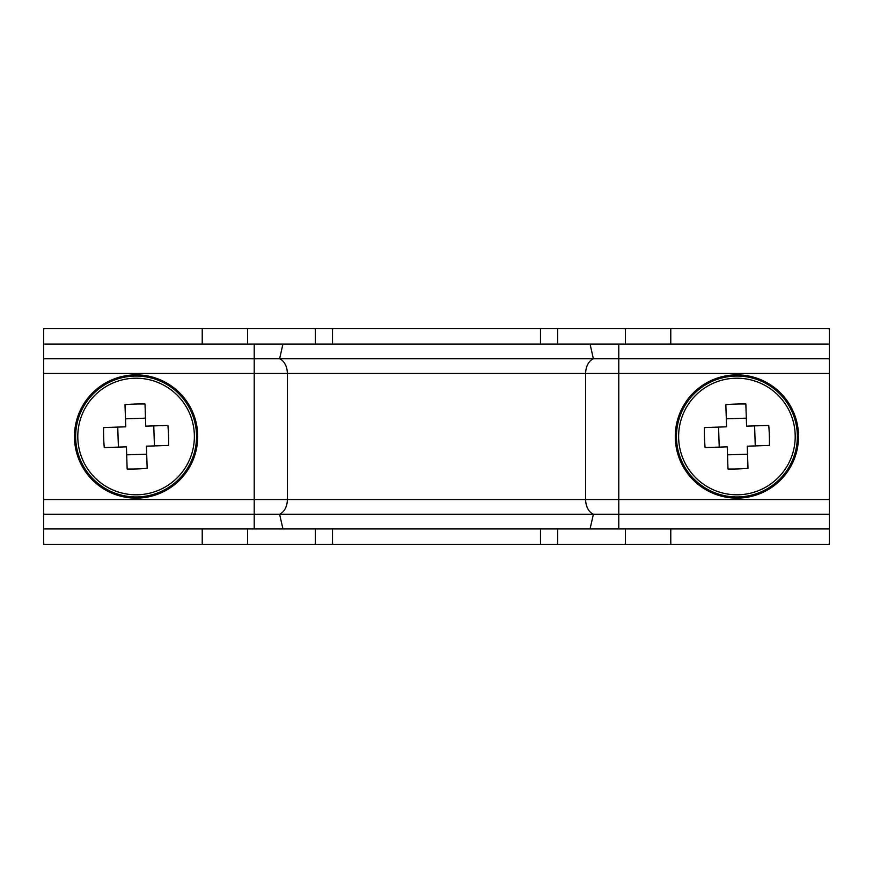 <?xml version="1.0" encoding="UTF-8"?>
<svg xmlns="http://www.w3.org/2000/svg" width="873" height="873" viewBox="0 0 873 873"><rect width="100%" height="100%" fill="white"/><g stroke="black" fill="none" stroke-linecap="round" stroke-linejoin="round"><path stroke-width="1.31" d="M332.515 328.663L43.65 328.663L43.65 344.06L829.35 344.06L829.35 328.663L332.515 328.663L332.515 344.06M332.515 528.94L332.515 544.337L829.35 544.337L829.35 528.94L43.65 528.94L43.65 544.337L332.515 544.337M282.939 344.06L279.622 358.759A15.408 11.043 -90 0 1 287.359 373.458L287.359 499.542A15.408 11.043 -90 0 1 279.622 514.241L43.65 514.241L43.65 528.94M590.061 344.06L593.378 358.759L43.65 358.759L43.65 514.241M43.65 344.06L43.65 358.759M282.939 528.94L279.622 514.241L829.35 514.241L829.35 528.94M254.218 344.06L254.218 373.458L585.641 373.458A15.408 11.043 -90 0 1 593.378 358.759L829.35 358.759L829.35 514.241M829.35 344.06L829.35 358.759M194.341 434.558A58.295 58.295 0 0 0 134.147 378.238A58.295 58.295 0 0 0 77.828 438.442A58.295 58.295 0 0 0 138.032 494.762A58.295 58.295 0 0 0 194.341 434.558M138.141 498.09A61.623 61.623 0 0 0 197.68 434.448A61.623 61.623 0 0 0 134.027 374.91A61.623 61.623 0 0 0 74.5 438.552A61.623 61.623 0 0 0 138.141 498.09M103.658 437.58A84.528 37.714 -91.9 0 1 103.592 427.563L125.745 426.821L125.003 404.668A84.528 37.714 -1.9 0 1 145.016 404.003L145.758 426.155L167.911 425.424A84.528 37.714 88.1 0 1 168.511 435.42A84.528 37.714 88.1 0 1 168.576 445.437L146.424 446.179L147.166 468.332A84.528 37.714 178.1 0 1 127.152 468.997L126.41 446.845L104.258 447.576A84.528 37.714 -91.9 0 1 103.658 437.58M154.434 445.907L153.768 425.893M117.735 427.093L118.401 447.107M126.683 454.844L146.697 454.178M145.496 418.156L125.472 418.822M678.659 438.442A58.295 58.295 0 0 0 738.853 494.762A58.295 58.295 0 0 0 795.172 434.558A58.295 58.295 0 0 0 734.968 378.238A58.295 58.295 0 0 0 678.659 438.442M734.859 374.91A61.623 61.623 0 0 0 675.32 438.552A61.623 61.623 0 0 0 738.973 498.09A61.623 61.623 0 0 0 798.5 434.448A61.623 61.623 0 0 0 734.859 374.91M769.342 435.42A84.528 37.714 88.1 0 1 769.408 445.437L747.255 446.179L747.997 468.332A84.528 37.714 178.1 0 1 727.984 468.997L727.242 446.845L705.089 447.576A84.528 37.714 -91.9 0 1 704.489 437.58A84.528 37.714 -91.9 0 1 704.424 427.563L726.576 426.821L725.834 404.668A84.528 37.714 -1.9 0 1 745.848 404.003L746.59 426.155L768.742 425.424A84.528 37.714 88.1 0 1 769.342 435.42M718.566 427.093L719.232 447.107M755.265 445.907L754.599 425.893M746.317 418.156L726.303 418.822M727.504 454.844L747.528 454.178M670.78 328.663L670.78 344.06M670.78 528.94L670.78 544.337M625.428 328.663L625.428 344.06M625.428 528.94L625.428 544.337M557.64 328.663L557.64 344.06M557.64 528.94L557.64 544.337M315.36 328.663L315.36 344.06M315.36 528.94L315.36 544.337M247.572 328.663L247.572 344.06M247.572 528.94L247.572 544.337M202.22 328.663L202.22 344.06M202.22 528.94L202.22 544.337M43.65 373.458L254.218 373.458L254.218 528.94M618.782 344.06L618.782 373.458L585.641 373.458L585.641 499.542L43.65 499.542M829.35 373.458L618.782 373.458L618.782 499.542L585.641 499.542A15.408 11.043 -90 0 0 593.378 514.241L590.061 528.94M618.782 528.94L618.782 499.542L829.35 499.542M138.098 496.912A60.444 60.444 0 0 0 196.501 434.481A60.444 60.444 0 0 0 134.071 376.088A60.444 60.444 0 0 0 75.678 438.519A60.444 60.444 0 0 0 138.098 496.912M734.902 376.088A60.444 60.444 0 0 0 676.499 438.519A60.444 60.444 0 0 0 738.929 496.912A60.444 60.444 0 0 0 797.322 434.481A60.444 60.444 0 0 0 734.902 376.088M540.485 544.337L540.485 528.94M540.485 344.06L540.485 328.663"/></g></svg>

